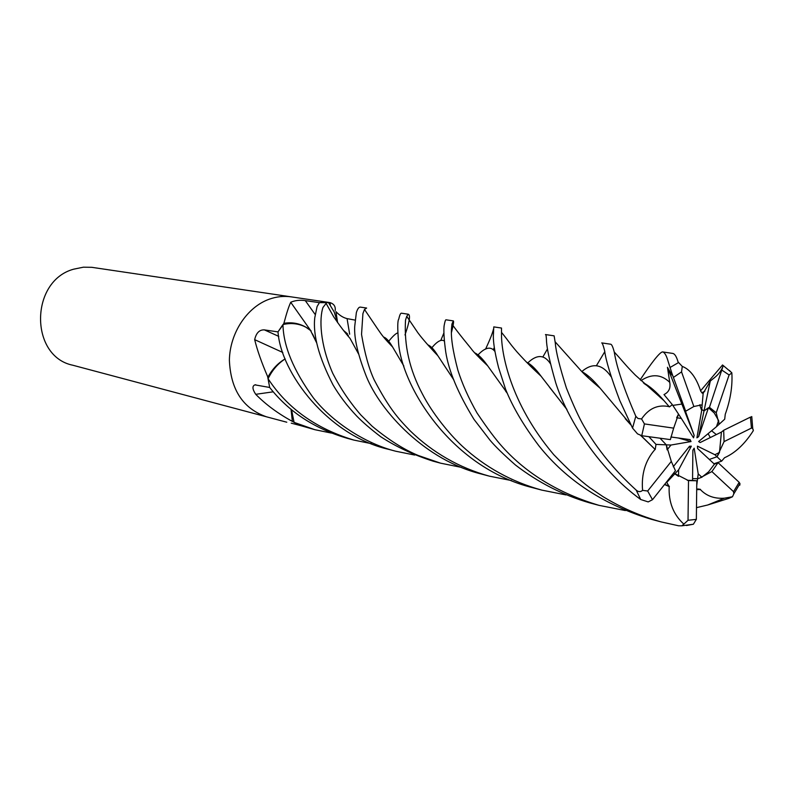 <?xml version="1.0" encoding="UTF-8"?>
<svg xmlns="http://www.w3.org/2000/svg" width="793" height="793" viewBox="0 0 793 793"><rect width="100%" height="100%" fill="white"/><g stroke="black" fill="none" stroke-linecap="round" stroke-linejoin="round"><path stroke-width="1.19" d="M316.546 342.645L310.261 329.918C302.083 324.059 293.004 322.265 283.032 324.525C290.05 322.84 296.78 323.316 303.243 325.933M285.173 358.922C277.927 363.561 272.247 370.143 268.123 378.648C272.237 370.123 277.917 363.531 285.153 358.872C278.125 363.006 272.435 368.983 268.093 376.814L267.647 376.606C261.601 362.57 257.279 350.248 254.672 339.652C256.208 332.882 259.45 329.63 264.416 329.898L278.006 331.89C280.762 372.571 327.757 435.704 388.957 449.423L394.765 450.969M291.556 409.793L294.084 422.382L300.844 425.682L314.88 429.697L294.084 422.382M693.855 406.502L681.544 371.897L682.277 366.406C690.207 369.419 696.373 377.726 700.784 391.336L703.113 393.853L702.132 405.233L701.151 405.005L702.132 405.233L701.686 410.457L699.694 404.846L701.151 405.005L693.855 406.502L685.687 411.21L681.871 404.053L672.831 405.401L681.871 404.053L684.815 409.485L694.153 435.377L693.538 437.835L681.356 418.456L676.637 417.752L678.521 414.115M696.75 485.286L697.592 478.704L699.862 477.991L697.592 478.704L692.567 478.585L697.592 478.704L698.207 473.887L701.855 477.237L699.862 477.991L711.886 471.577L718.071 462.676L714.404 464.163L697.612 448.551L697.424 446.132L714.899 454.726L717.021 456.758L709.319 459.434L717.021 456.748L724.068 441.612L723.662 430.282L721.422 432.086L700.15 442.544L698.643 441.513L716.466 426.703L718.587 420.478L714.275 413.014L708.466 407.741L698.623 436.685L696.918 437.825L701.686 410.457M687.283 480.29L692.547 480.449L692.884 450.206L694.172 448.204L692.884 450.275M678.55 476.365L673.624 473.054L674.952 473.689L678.62 469.783L678.55 476.365M667.121 449.849L666.289 444.833L660.024 438.202L666.289 444.843L670.987 445.042L667.121 449.849M291.556 296.909L91.73 267.31L83.374 267.191L73.69 269.174C29.827 280.94 29.5 356.463 72.827 365.236L266.775 416.88M269.224 299.209C247.019 307.129 229.871 333.06 229.385 360.111C230.624 389.69 243.005 408.593 266.517 416.821C243.005 408.593 230.624 389.69 229.385 360.111C229.871 333.06 247.019 307.129 269.224 299.209C276.618 296.582 284.003 295.809 291.398 296.889C284.003 295.809 276.618 296.582 269.224 299.209M291.249 423.165L300.854 425.692L292.359 421.38C278.065 413.619 265.853 404.599 255.733 394.319C252.333 389.165 252.065 386.013 254.93 384.873L269.67 387.46L267.647 376.606M284.241 323.266L277.986 331.87L282.962 324.545C290.952 322.622 298.535 323.465 305.701 327.073C299.05 323.326 291.893 322.057 284.241 323.266L284.003 322.92C286.65 312.987 288.86 306.187 290.654 302.5L290.704 302.252C295.254 300.359 300.121 299.813 305.305 300.636L319.391 302.639L330.037 302.639C333.962 303.868 335.687 306.485 335.191 310.489M283.616 323.713L284.003 322.92M337.59 322.592L335.945 311.629C339.553 315.386 343.27 317.715 347.066 318.617L355.135 320.104M337.56 322.553L334.249 312.055L328.411 302.45M328.451 302.698L327.806 302.42M310.142 329.819L290.704 302.252M311.163 330.939L305.701 327.073L310.261 329.918M282.804 352.479L254.672 339.652M268.093 376.814L267.965 377.656M273.278 391.811L255.733 394.319M291.051 409.376L292.359 421.38M292.835 421.331L293.301 421.896M348.365 335.34L347.77 335.726M716.218 412.766L729.104 374.96L731.85 372.948C732.623 386.151 730.422 399.93 725.258 414.273L724.703 419.19L719.063 424.324L716.218 412.766L709.457 407.334L704.025 410.883L701.765 409.525L704.025 410.883L708.466 407.741M718.587 420.478L719.063 424.334L716.466 426.703M708.099 433.662L710.31 437.558M714.899 454.726L719.479 452.446L721.422 432.086M719.479 452.446L717.021 456.758L721.62 461.149L724.594 457.67M701.855 477.237L708.664 471.766L714.404 464.163M694.172 448.204L698.207 473.887M673.257 466.74L689.533 446.231L691.337 446.172L688.473 447.579M691.337 446.172L678.62 469.783M640.169 379.817C652.213 361.727 659.657 352.419 662.492 351.904C664.465 352.211 666.239 355.056 667.835 360.438L671.701 372.72C674.308 380.184 668.37 368.636 667.458 367.298L669.738 382.345C670.769 388.124 668.856 392.198 663.999 394.567L672.355 404.688L681.356 418.456M670.888 436.983L690.098 439.619L691.05 441.552L678.223 437.994M691.05 441.552L670.987 445.042M667.458 367.298L694.153 435.377M700.606 390.78L722.562 364.958L723.018 366.267C719.538 375.327 712.51 378.707 710.25 381.175L698.623 436.685M511.515 480.568L489.36 476.157C459.147 467.791 432.73 452.654 410.11 430.768C398.066 418.357 389.353 408.782 374.207 379.926C368.993 368.795 364.76 353.628 361.539 334.418L362.916 313.602L364.493 309.439L366.634 308.041L360.409 307.119C358.922 306.931 357.574 308.755 356.364 312.591L354.739 326.181C353.916 337.907 357.831 354.758 366.475 376.744C380.759 411.795 425.504 460.396 481.361 474.026L488.419 475.909M565.974 494.921L541.708 490.094C511.426 481.718 484.91 467.047 462.16 446.062C448.868 433.652 432.126 412.975 422.332 393.834C409.604 369.944 404.004 345.391 405.52 320.144L406.73 316.338L408.276 314.216L401.476 313.205C400.554 313.057 399.652 315.019 398.77 319.113C397.551 320.511 397.442 327.628 398.433 340.455C399.801 381.75 448.154 467.166 533.362 487.873M682.277 366.406L678.084 362.004C676.548 356.642 674.764 353.777 672.742 353.42L662.492 351.904M461.189 467.335L440.541 463.162L418.308 455.499C404.004 449.631 388.629 439.887 372.195 426.267L360.845 414.977C349.891 402.378 340.534 388.52 332.792 373.414C319.688 343.617 319.272 318.32 322.969 307.466L326.914 302.361L319.41 302.619L317.081 306.564L314.781 317.686C312.809 334.963 318.865 357.326 332.961 384.774C339.305 395.548 347.185 405.937 356.592 415.919C362.55 422.064 370.589 429.003 380.709 436.715C396.123 446.786 413.649 454.954 433.285 461.229L433.91 461.387M696.71 489.112L700.397 489.588C706.533 496.031 714.543 498.896 724.405 498.182L732.474 496.765L728.945 498.341L707.653 505.012L696.492 507.649M453.348 320.897L446.013 319.807C445.458 319.678 444.814 321.77 444.07 326.062C443.545 331.603 444.12 340.296 445.765 352.142C448.739 371.084 458.146 393.497 473.986 419.368L490.034 440.224C495.1 446.271 503.565 454.528 515.45 465.005C538.229 482.521 562.941 495.129 589.595 502.851L599.072 505.369C559.144 493.385 527.058 474.036 502.821 447.321C496.031 439.946 487.437 428.507 477.039 412.994C468.633 398.225 462.25 383.961 457.888 370.212C452.634 350.308 450.553 335.974 451.643 327.231L451.941 324.069L453.348 320.897C453.933 321.224 453.338 324.991 451.554 332.208M625.37 510.553L599.072 505.369M414.719 455.053L395.727 451.227C366.118 443.793 332.951 422.818 313.255 397.729C293.46 370.39 283.369 345.986 282.962 324.545M610.739 344.231L601.718 342.893C602.373 343.042 603.344 345.649 604.623 350.724C605.832 360.319 610.858 376.844 619.67 400.287L632.546 428.091L637.503 433.85L641.745 435.714L670.372 439.609L673.663 428.141L644.431 423.918L641.567 418.952L637.978 418.486L635.808 416.256C623.833 388.54 616.667 367.189 614.297 352.211L614.248 352.013C612.949 347.037 611.78 344.44 610.739 344.231L610.709 344.231M331.385 433.077L314.88 429.697M666.526 482.015L669.173 486.545C668.469 502.098 673.366 514.617 683.863 524.123L681.811 525.818L678.56 525.779L661.283 521.943C640.833 516.273 621.325 507.798 602.779 496.507L589.714 487.626C580.169 480.578 568.185 469.595 553.752 454.676C509.324 402.17 501.394 351.844 501.513 334.894L501.513 328.044L493.771 326.894L493.474 333.655C492.849 340.484 494.535 351.775 498.549 367.516L505.537 389.125C512.595 406.849 523.767 425.801 539.032 445.973C566.589 480.518 604.018 504.953 651.321 519.286M686.47 525.511L693.379 524.232L696.353 519.365L696.799 480.756L692.547 480.449M371.58 443.703L353.817 440.065C315.911 428.607 287.334 408.167 268.084 378.727L269.66 387.44C288.821 411.825 314.752 428.805 347.443 438.36L353.817 440.065M546.536 341.793C547.091 349.743 550.164 363.422 555.754 382.841C566.331 416.394 596.911 467.672 640.704 499.511L648.198 501.91L652.5 499.699L675.458 470.755L671.294 461.417L647.673 491.006L642.588 490.371C640.496 492.096 638.375 492.027 636.224 490.153C614.575 470.427 597.129 449.056 583.886 426.049C579.118 417.842 573.289 405.173 566.4 388.035C559.65 366.723 555.952 351.765 555.308 343.151L554.129 335.836L545.465 334.557C546.02 334.279 546.377 336.688 546.536 341.793M268.084 378.727C272.177 370.192 277.867 363.581 285.153 358.872M403.855 366.049L392.594 346.987C389.105 341.059 386.112 337.749 383.604 337.065M731.85 372.948L729.411 370.43M724.068 441.612L751.437 428.091L750.436 417.118L751.804 416.811M388.451 341.168L383.862 337.392M716.337 434.584L711.589 430.758M672.355 404.688L669.411 406.908L663.989 400.653C656.455 391.94 649.566 385.983 643.341 382.791M652.778 389.551L644.065 383.465M316.516 342.487L312.531 333.912M669.242 406.67C657.992 404.271 648.763 408.365 641.567 418.952M604.841 351.606L596.356 365.771M588.674 376.477L587.871 377.508M669.381 486.317L664.703 484.315M566.757 409.168L549.38 387.043M540.786 375.922L533.739 367.724L527.008 362.649M669.173 486.545L664.524 484.533M566.936 409.535L541.024 376.15C535.761 368.914 530.913 364.245 526.483 362.123M494.257 347.661L493.236 349.792M529.318 364.978L529.724 364.354M434.713 352.379L435.119 351.676M440.829 340.336L443.931 332.872M711.886 471.577L733.545 491.67L739.155 482.322L739.958 483.631L739.8 485.207L739.254 484.959M713.978 463.756L721.62 461.149M428.151 345.233L433.256 349.336L437.696 355.551M443.109 363.739L453.665 379.54M453.804 379.897L437.855 355.72C434.267 349.693 430.916 346.065 427.794 344.826M724.98 457.531C735.537 452.724 744.984 443.763 753.32 430.658L753.172 429.578M408.276 314.216C410.625 315.009 409.525 321.918 404.985 334.953M700.427 489.321L696.7 489.331M507.014 392.793L487.685 365.821C482.709 358.813 478.387 354.481 474.71 352.845M481.163 358.039L475.096 353.281M700.397 489.588L696.7 489.598M507.133 393.08L505.627 391.137M480.003 358.486L480.647 357.494M485.564 349.158C489.975 339.662 492.602 333.02 493.444 329.224M648.852 436.675L655.999 444.397L655.216 449.522L641.002 435.555M630.653 424.533L600.142 388.213C593.283 379.946 587.236 374.455 582.003 371.719M589.407 376.923L582.548 372.274M655.216 449.522L640.714 435.476M630.841 424.909L625.201 418.635M654.959 449.512C645.343 460.475 641.22 474.095 642.588 490.371M547.487 348.88L542.858 356.979M535.136 369.112L534.522 370.034M710.25 381.175L702.945 393.764M347.314 333.675L343.577 330.493M358.694 354.203L350.08 338.462C345.074 332.743 339.622 325.536 333.724 316.863L325.873 302.995M750.436 417.118L723.662 430.282M671.701 372.72L685.687 411.21M666.933 482.203L674.952 473.689L688.512 480.608L688.027 520.287L683.863 524.123M751.437 428.091L752.716 428.398L753.32 430.658M739.155 482.322L718.071 462.676M733.545 491.67L733.803 493.89L732.474 496.765M655.999 444.397L666.289 444.843L671.294 461.417M723.018 366.267L709.457 407.334M688.512 480.608L696.799 480.756M678.53 414.134L673.663 428.141M349.663 334.17L347.066 318.617M315.089 314.375L305.305 300.636M278.759 336.381L264.416 329.898M678.332 362.688L669.976 367.536M635.808 416.256L632.546 428.091M636.224 490.153L640.704 499.511M397.739 332.921C395.945 333.308 392.931 336.083 388.669 341.268M388.6 341.357L387.975 342.13M669.738 382.345C661.193 374.167 651.608 373.592 641.002 380.6M550.639 364.027C544.573 354.501 536.98 354.104 527.831 362.857M444.447 341.159C441.612 338.918 437.429 341.089 431.888 347.681M431.769 347.8L431.085 348.474M494.832 351.358C490.837 346.144 485.257 347.304 478.1 354.818M476.801 355.145L477.951 354.977L477.267 355.641M610.997 376.556C602.343 364.046 592.619 362.381 581.834 371.54M704.828 391.217L701.755 392.842M688.027 520.287L696.353 519.365M729.104 374.96L722.066 370.232M681.544 371.897L673.495 377.379M647.673 491.006L652.5 499.699M644.431 423.918L641.745 435.714M286.779 422.213L266.517 416.821M330.304 305.127L330.027 302.639M329.472 302.529L291.398 296.889M255.713 384.754L254.93 384.873M661.382 397.838L660.341 397.65M598.527 386.508L597.942 386.399M533.372 487.873L541.708 490.094M433.285 461.219L440.541 463.162M651.331 519.286L661.283 521.943M392.594 346.987C383.088 336.985 382.305 335.707 377.26 328.361L364.493 309.439M386.796 340.821L387.45 339.979M387.539 339.87L388.372 340.881M663.989 400.653L635.342 375.119C623.685 363.253 625.34 364.086 614.248 352.013M644.372 383.743L644.868 383.911M541.024 376.15C534.264 369.855 526.909 363.035 516.957 351.864C508.729 342.308 509.572 342.249 501.553 332.426M527.979 363.64L528.812 363.719M433.781 349.951L433.057 350.605M430.212 347.532L430.827 346.967M431.025 346.898L433.047 348.89M437.855 355.72C434.881 352.677 423.521 340.494 417.852 332.733L406.74 316.338M697.443 489.043L699.109 489.063M478.338 355.016L480.816 357.465M707.663 505.022L724.405 498.182M487.685 365.821C478.714 357.306 473.312 351.725 471.478 349.059C471.072 348.375 459.296 334.458 451.941 324.069M600.142 388.213C590.646 380.194 584.213 374.296 580.863 370.529L555.1 341.753M347.146 334.943L347.542 334.012M751.764 416.553L752.726 428.398M681.811 525.818L693.379 524.232M739.958 483.631L733.803 493.89M731.761 372.7L723.107 365.434"/></g></svg>
